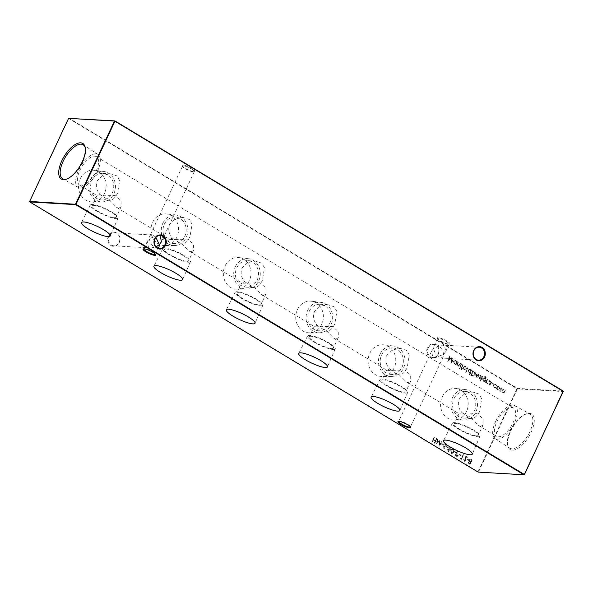 <?xml version="1.0" encoding="UTF-8"?>
<svg xmlns="http://www.w3.org/2000/svg" width="593" height="593" viewBox="0 0 593 593"><rect width="100%" height="100%" fill="white"/><g stroke="black" fill="none" stroke-linecap="round" stroke-linejoin="round"><path stroke-width="0.44" stroke-dasharray="2.96 2.22" d="M115.902 218.587A15.262 3.121 -154.9 0 0 118.029 217.994A15.262 3.121 -154.9 0 0 108.689 210.285A15.262 3.121 -154.9 0 0 92.501 204.489A15.262 3.121 -154.9 0 0 90.388 205.045A15.262 3.121 -154.9 0 0 99.631 212.746A15.262 3.121 -154.9 0 0 115.902 218.587M114.382 217.668A13.283 2.713 -154.9 0 0 116.228 217.171A13.283 2.713 -154.9 0 0 108.141 210.471A13.283 2.713 -154.9 0 0 94.02 205.4A13.283 2.713 -154.9 0 0 92.174 205.904A13.283 2.713 -154.9 0 0 100.261 212.605A13.283 2.713 -154.9 0 0 114.382 217.668M118.815 208.21L121.135 206.69L121.054 200.575L115.131 195.497L98.453 195.942L97.082 195.423L100.084 194.534C96.414 190.412 95.458 185.839 97.222 180.813L102.886 175.343L110.743 173.838L116.977 175.906L119.69 180.561L117.577 193.081C115.279 197.78 112.67 200.204 109.749 200.36L116.725 207.461L118.815 208.21M188.3 262.217A15.262 3.121 -154.9 0 0 190.435 261.624A15.262 3.121 -154.9 0 0 181.087 253.915A15.262 3.121 -154.9 0 0 164.906 248.119A15.262 3.121 -154.9 0 0 162.786 248.675A15.262 3.121 -154.9 0 0 172.037 256.376A15.262 3.121 -154.9 0 0 188.3 262.217M186.78 261.305A13.283 2.713 -154.9 0 0 188.626 260.801A13.283 2.713 -154.9 0 0 180.539 254.1A13.283 2.713 -154.9 0 0 166.425 249.03A13.283 2.713 -154.9 0 0 164.58 249.534A13.283 2.713 -154.9 0 0 172.667 256.235A13.283 2.713 -154.9 0 0 186.78 261.305M191.213 251.84L193.54 250.32L193.459 244.205L187.529 239.135L170.858 239.572L169.487 239.053L172.489 238.171C168.82 234.05 167.863 229.476 169.62 224.443L175.283 218.973L183.141 217.475L189.375 219.536L192.088 224.191L189.982 236.718C187.677 241.41 185.068 243.834 182.155 243.99L189.13 251.091L191.213 251.84M260.705 305.847A15.262 3.121 -154.9 0 0 262.832 305.254A15.262 3.121 -154.9 0 0 253.493 297.553A15.262 3.121 -154.9 0 0 237.304 291.749A15.262 3.121 -154.9 0 0 235.191 292.305A15.262 3.121 -154.9 0 0 244.435 300.006A15.262 3.121 -154.9 0 0 260.705 305.847M259.185 304.935A13.283 2.713 -154.9 0 0 261.031 304.431A13.283 2.713 -154.9 0 0 252.944 297.73A13.283 2.713 -154.9 0 0 238.823 292.668A13.283 2.713 -154.9 0 0 236.978 293.164A13.283 2.713 -154.9 0 0 245.065 299.865A13.283 2.713 -154.9 0 0 259.185 304.935M263.618 295.47L265.938 293.95L265.857 287.835L259.934 282.765L243.256 283.202L241.885 282.683L244.887 281.801C241.218 277.68 240.261 273.106 242.018 268.073L247.689 262.603L255.546 261.105L261.78 263.166L264.485 267.821L262.38 280.348C260.075 285.04 257.466 287.464 254.553 287.62L261.528 294.721L263.618 295.47M333.103 349.477A15.262 3.121 -154.9 0 0 335.238 348.884A15.262 3.121 -154.9 0 0 325.891 341.183A15.262 3.121 -154.9 0 0 309.702 335.379A15.262 3.121 -154.9 0 0 307.589 335.934A15.262 3.121 -154.9 0 0 316.84 343.636A15.262 3.121 -154.9 0 0 333.103 349.477M331.583 348.565A13.283 2.713 -154.9 0 0 333.429 348.061A13.283 2.713 -154.9 0 0 325.342 341.36A13.283 2.713 -154.9 0 0 311.221 336.298A13.283 2.713 -154.9 0 0 309.376 336.794A13.283 2.713 -154.9 0 0 317.463 343.495A13.283 2.713 -154.9 0 0 331.583 348.565M336.016 339.1L338.336 337.587L338.255 331.465L332.332 326.395L315.654 326.832L314.29 326.32L317.285 325.431C313.615 321.31 312.667 316.736 314.423 311.71L320.087 306.233L327.944 304.735L334.178 306.803L336.891 311.451L334.778 323.978C332.48 328.67 329.871 331.102 326.951 331.257L333.926 338.351L336.016 339.1M405.508 393.115A15.262 3.121 -154.9 0 0 407.636 392.522A15.262 3.121 -154.9 0 0 398.288 384.813A15.262 3.121 -154.9 0 0 382.107 379.009A15.262 3.121 -154.9 0 0 379.994 379.572A15.262 3.121 -154.9 0 0 389.238 387.266A15.262 3.121 -154.9 0 0 405.508 393.115M403.981 392.195A13.283 2.713 -154.9 0 0 405.834 391.691A13.283 2.713 -154.9 0 0 397.747 384.99A13.283 2.713 -154.9 0 0 383.627 379.928A13.283 2.713 -154.9 0 0 381.781 380.424A13.283 2.713 -154.9 0 0 389.868 387.133A13.283 2.713 -154.9 0 0 403.981 392.195M408.414 382.737L410.741 381.217L410.66 375.095L404.737 370.025L388.059 370.462L386.688 369.95L389.69 369.061C386.021 364.94 385.065 360.366 386.821 355.34L392.484 349.863L400.342 348.365L406.576 350.433L409.289 355.081L407.183 367.608C404.878 372.3 402.269 374.732 399.356 374.887L406.331 381.988L408.414 382.737M477.906 436.745A15.262 3.121 -154.9 0 0 480.034 436.151A15.262 3.121 -154.9 0 0 470.694 428.442A15.262 3.121 -154.9 0 0 454.505 422.639A15.262 3.121 -154.9 0 0 452.392 423.202A15.262 3.121 -154.9 0 0 461.636 430.896A15.262 3.121 -154.9 0 0 477.906 436.745M476.387 435.825A13.283 2.713 -154.9 0 0 478.232 435.329A13.283 2.713 -154.9 0 0 470.145 428.62A13.283 2.713 -154.9 0 0 456.024 423.558A13.283 2.713 -154.9 0 0 454.179 424.062A13.283 2.713 -154.9 0 0 462.266 430.763A13.283 2.713 -154.9 0 0 476.387 435.825M480.819 426.367L483.139 424.847L483.058 418.732L477.135 413.655L460.457 414.099L459.086 413.58L462.088 412.691C458.419 408.57 457.462 403.996 459.227 398.97L464.89 393.5L472.747 391.995L478.981 394.063L481.694 398.711L479.581 411.238C477.276 415.938 474.667 418.361 471.754 418.517L478.729 425.618L480.819 426.367M119.267 242.544A7.064 6.152 93.3 0 0 116.784 233.019A7.064 6.152 93.3 0 0 108.437 236.021A7.064 6.152 93.3 0 0 110.921 245.546A7.064 6.152 93.3 0 0 119.267 242.544M109.149 236.296A6.501 5.663 -86.7 0 1 114.508 232.812A6.501 5.663 -86.7 0 1 119.111 242.3A6.501 5.663 -86.7 0 1 113.752 245.791A6.501 5.663 -86.7 0 1 109.149 236.296M438.286 354.273A7.064 6.152 93.3 0 0 435.803 344.748A7.064 6.152 93.3 0 0 427.457 347.75A7.064 6.152 93.3 0 0 429.94 357.275A7.064 6.152 93.3 0 0 438.286 354.273M428.168 348.024A6.501 5.663 -86.7 0 1 433.527 344.54A6.501 5.663 -86.7 0 1 438.131 354.028A6.501 5.663 -86.7 0 1 432.771 357.512A6.501 5.663 -86.7 0 1 428.168 348.024M158.998 247.036L155.559 254.375A6.501 1.327 -154.9 0 0 155.551 254.063A6.501 1.327 -154.9 0 0 152.861 251.803A6.501 1.327 -154.9 0 0 144.692 248.615A6.501 1.327 -154.9 0 0 144.04 248.667A6.501 1.327 -154.9 0 0 143.795 248.845M443.312 356.734L441.17 358.009L439.139 357.297C436.107 355.111 434.284 352.123 433.676 348.35L431.541 351.219L432.771 356.927L435.381 357.668L443.638 354.347C443.03 350.574 441.207 347.587 438.168 345.4L436.144 344.689L434.002 345.964L433.676 348.35L441.933 345.03L444.535 345.771L445.773 351.479L443.638 354.347L443.312 356.734L410.46 426.864A6.501 1.327 -154.9 0 0 410.445 426.552A6.501 1.327 -154.9 0 0 407.754 424.299A6.501 1.327 -154.9 0 0 399.593 421.112A6.501 1.327 -154.9 0 0 398.933 421.163A6.501 1.327 -154.9 0 0 398.689 421.341M446.507 341.568A6.501 1.327 25.1 0 1 449.205 344.14A6.501 1.327 25.1 0 1 448.96 344.333A6.501 1.327 25.1 0 1 448.308 344.385A6.501 1.327 25.1 0 1 440.139 341.197A6.501 1.327 25.1 0 1 437.449 338.937A6.501 1.327 25.1 0 1 437.441 338.625A6.501 1.327 25.1 0 1 438.346 338.381A6.501 1.327 25.1 0 1 446.507 341.568M448.975 344.148A7.064 1.445 -154.9 0 0 449.687 344.088A7.064 1.445 -154.9 0 0 446.277 340.656A7.064 1.445 -154.9 0 0 438.145 337.617A7.064 1.445 -154.9 0 0 437.174 338.225A7.064 1.445 -154.9 0 0 442.111 341.783A7.064 1.445 -154.9 0 0 448.975 344.148M191.613 169.079A6.501 1.327 25.1 0 1 194.311 171.644A6.501 1.327 25.1 0 1 194.067 171.837A6.501 1.327 25.1 0 1 193.407 171.888A6.501 1.327 25.1 0 1 185.246 168.701A6.501 1.327 25.1 0 1 182.555 166.448A6.501 1.327 25.1 0 1 182.54 166.136A6.501 1.327 25.1 0 1 183.445 165.884A6.501 1.327 25.1 0 1 191.613 169.079M194.081 171.651A7.064 1.445 -154.9 0 0 194.793 171.592A7.064 1.445 -154.9 0 0 191.383 168.16A7.064 1.445 -154.9 0 0 183.244 165.121A7.064 1.445 -154.9 0 0 182.281 165.729A7.064 1.445 -154.9 0 0 187.218 169.287A7.064 1.445 -154.9 0 0 194.081 171.651M155.892 237.4L153.861 235.703L151.83 234.991L149.688 236.266L149.362 238.653L157.619 235.332L159.02 235.562M157.946 248.126L154.832 247.6C151.793 245.413 149.97 242.426 149.362 238.653L147.227 241.521L148.465 247.229L151.067 247.97L156.07 246.881M80.203 178.745A15.863 13.824 -86.7 0 1 94.02 170.295A15.863 13.824 -86.7 0 1 104.516 193.4A15.863 13.824 -86.7 0 1 92.167 201.924A15.863 13.824 -86.7 0 1 80.203 178.745M90.47 179.59A15.262 13.298 -86.7 0 1 103.768 171.466A15.262 13.298 -86.7 0 1 113.871 193.696A15.262 13.298 -86.7 0 1 101.989 201.902A15.262 13.298 -86.7 0 1 90.47 179.59M91.989 180.509A13.283 11.571 -86.7 0 1 102.945 173.386A13.283 11.571 -86.7 0 1 112.351 192.777A13.283 11.571 -86.7 0 1 101.396 199.9A13.283 11.571 -86.7 0 1 91.989 180.509M152.601 222.375A15.863 13.824 -86.7 0 1 166.418 213.932A15.863 13.824 -86.7 0 1 176.922 237.03A15.863 13.824 -86.7 0 1 164.572 245.561A15.863 13.824 -86.7 0 1 152.601 222.375M162.867 223.22A15.262 13.298 -86.7 0 1 176.165 215.096A15.262 13.298 -86.7 0 1 186.269 237.326A15.262 13.298 -86.7 0 1 174.386 245.532A15.262 13.298 -86.7 0 1 162.867 223.22M164.394 224.139A13.283 11.571 -86.7 0 1 175.343 217.016A13.283 11.571 -86.7 0 1 184.749 236.407A13.283 11.571 -86.7 0 1 173.793 243.53A13.283 11.571 -86.7 0 1 164.394 224.139M224.999 266.005A15.863 13.824 -86.7 0 1 238.816 257.562A15.863 13.824 -86.7 0 1 249.319 280.659A15.863 13.824 -86.7 0 1 236.97 289.191A15.863 13.824 -86.7 0 1 224.999 266.005M235.273 266.857A15.262 13.298 -86.7 0 1 248.571 258.733A15.262 13.298 -86.7 0 1 258.674 280.956A15.262 13.298 -86.7 0 1 246.792 289.162A15.262 13.298 -86.7 0 1 235.273 266.857M236.792 267.769A13.283 11.571 -86.7 0 1 247.748 260.646A13.283 11.571 -86.7 0 1 257.154 280.037A13.283 11.571 -86.7 0 1 246.199 287.16A13.283 11.571 -86.7 0 1 236.792 267.769M297.404 309.635A15.863 13.824 -86.7 0 1 311.221 301.192A15.863 13.824 -86.7 0 1 321.725 324.289A15.863 13.824 -86.7 0 1 309.368 332.821A15.863 13.824 -86.7 0 1 297.404 309.635M307.671 310.487A15.262 13.298 -86.7 0 1 320.969 302.363A15.262 13.298 -86.7 0 1 331.072 324.586A15.262 13.298 -86.7 0 1 319.19 332.792A15.262 13.298 -86.7 0 1 307.671 310.487M309.19 311.399A13.283 11.571 -86.7 0 1 320.146 304.276A13.283 11.571 -86.7 0 1 329.552 323.674A13.283 11.571 -86.7 0 1 318.597 330.798A13.283 11.571 -86.7 0 1 309.19 311.399M369.802 353.265A15.863 13.824 -86.7 0 1 383.619 344.822A15.863 13.824 -86.7 0 1 394.123 367.919A15.863 13.824 -86.7 0 1 381.773 376.451A15.863 13.824 -86.7 0 1 369.802 353.265M380.076 354.117A15.262 13.298 -86.7 0 1 393.367 345.993A15.262 13.298 -86.7 0 1 403.47 368.216A15.262 13.298 -86.7 0 1 391.588 376.422A15.262 13.298 -86.7 0 1 380.076 354.117M381.595 355.037A13.283 11.571 -86.7 0 1 392.551 347.913A13.283 11.571 -86.7 0 1 401.95 367.304A13.283 11.571 -86.7 0 1 391.002 374.428A13.283 11.571 -86.7 0 1 381.595 355.037M442.208 396.895A15.863 13.824 -86.7 0 1 456.024 388.452A15.863 13.824 -86.7 0 1 466.521 411.549A15.863 13.824 -86.7 0 1 454.171 420.081A15.863 13.824 -86.7 0 1 442.208 396.895M452.474 397.747A15.262 13.298 -86.7 0 1 465.772 389.623A15.262 13.298 -86.7 0 1 475.875 411.846A15.262 13.298 -86.7 0 1 463.993 420.059A15.262 13.298 -86.7 0 1 452.474 397.747M453.993 398.666A13.283 11.571 -86.7 0 1 464.949 391.543A13.283 11.571 -86.7 0 1 474.356 410.934A13.283 11.571 -86.7 0 1 463.4 418.058A13.283 11.571 -86.7 0 1 453.993 398.666M66.409 179.168A19.828 8.851 -58.9 0 0 66.95 179.034A19.828 8.851 -58.9 0 0 82.605 162.312A19.828 8.851 -58.9 0 0 85.399 148.42A19.828 8.851 -58.9 0 0 85.266 147.872M97.415 171.392A19.243 8.584 -58.9 0 0 98.023 154.432A19.243 8.584 -58.9 0 0 78.558 170.295A19.243 8.584 -58.9 0 0 78.165 187.388A19.243 8.584 -58.9 0 0 97.415 171.392M510.766 431.163A20.777 9.273 121.1 0 1 527.162 413.647A20.777 9.273 121.1 0 1 531.12 432.349A20.777 9.273 121.1 0 1 517.548 448.627A20.777 9.273 121.1 0 1 507.838 445.721A20.777 9.273 121.1 0 1 510.766 431.163M510.395 430.688A19.828 8.851 121.1 0 1 526.05 413.966A19.828 8.851 121.1 0 1 530.231 414.203A19.828 8.851 121.1 0 1 529.823 431.823A19.828 8.851 121.1 0 1 509.758 448.167A19.828 8.851 121.1 0 1 507.601 444.58A19.828 8.851 121.1 0 1 510.395 430.688M495.585 421.608A19.243 8.584 121.1 0 1 514.835 405.612A19.243 8.584 121.1 0 1 514.442 422.705A19.243 8.584 121.1 0 1 494.977 438.568A19.243 8.584 121.1 0 1 495.585 421.608M496.919 421.682A16.53 7.375 121.1 0 1 513.545 407.999A16.53 7.375 121.1 0 1 513.115 422.631A16.53 7.375 121.1 0 1 496.482 436.315A16.53 7.375 121.1 0 1 496.919 421.682M96.081 171.318A16.53 7.375 -58.9 0 0 96.518 156.685A16.53 7.375 -58.9 0 0 79.885 170.369A16.53 7.375 -58.9 0 0 79.455 185.001A16.53 7.375 -58.9 0 0 96.081 171.318M492.449 382.922L492.598 383.501L493.102 383.315L492.953 382.744L492.449 382.922L493.139 382.752L492.449 382.922M492.598 383.501L493.287 383.33L493.139 382.752L492.598 383.501M487.12 379.298L485.571 382.618L486.201 382.233L486.986 383.545L487.676 383.715L486.986 383.545L488.84 382.507L489.633 380.817L489.284 380.602L488.158 382.893L487.112 383.1L486.549 381.633L487.476 379.513L487.12 379.298L485.571 382.618M485.756 382.626L486.386 382.24L487.172 383.552L489.025 382.522L489.818 380.825L489.47 380.617L488.343 382.9L487.112 383.1L486.549 381.633M480.048 380.632L480.211 381.18L480.708 381.025L480.538 380.476L480.048 380.632L480.723 380.491L480.048 380.632M480.211 381.18L480.893 381.032L480.723 380.491L480.211 381.18M484.681 381.336L484.763 382.129L486.371 378.423L485.467 376.659L483.51 376.829L485.237 377.052L485.667 379.238L484.11 377.697L482.569 378.697L483.251 381.292L484.866 381.351L484.414 381.922M484.6 381.929L484.948 382.144L486.556 378.43L485.645 376.674L483.695 376.837L485.422 377.059L484.57 376.814L485.422 377.059L485.667 379.238M473.955 371.366L472.74 370.632L470.62 375.169L472.917 376.251L474.926 374.783C475.534 373.279 475.208 372.145 473.955 371.366L472.74 370.632M467.766 367.638L465.587 372.285L465.935 372.5L467.951 367.645L465.587 372.285M461.109 369.661L461.777 369.409L461.369 369.298L461.539 368.134L462.14 368.498L462.332 368.09L461.725 367.727L463.089 364.821L462.733 364.606L461.376 367.512L460.783 367.675L461.109 369.661L461.576 369.839M459.138 368.023L459.293 368.572L459.79 368.416L459.627 367.875L459.138 368.023L459.805 367.882L459.138 368.023M459.293 368.572L459.975 368.431L459.805 367.882L459.293 368.572M441.689 443.616L441.466 444.083L442.978 444.995L443.193 444.528L441.874 443.631L441.466 444.083M446.514 446.529L446.299 446.996L447.804 447.9L448.019 447.433L446.699 446.536L446.299 446.996M453.415 448.597L452.889 448.427L453.415 448.597C452.289 448.308 451.473 448.834 450.984 450.191L451.184 453.363L451.91 453.549L451.184 453.363C452.318 453.675 453.141 453.148 453.652 451.799L453.415 448.597M457.225 451.043L455.105 455.58L457.018 456.551L458.085 455.817L457.84 454.194L456.595 453.349L457.581 451.258L457.225 451.043L455.105 455.58M449.613 356.697L449.264 356.482L447.708 361.367L451.065 358.617L450.991 363.346L453.638 359.121L453.282 358.906L451.377 361.945L451.414 357.779L448.456 360.196L449.798 356.712L449.264 356.482M458.063 361.789L456.506 365.103L457.136 364.717L458.611 366.207L457.922 366.029L459.783 364.999L460.576 363.301L460.22 363.094L459.101 365.377L458.055 365.584L457.485 364.124L458.411 361.997L458.063 361.789L456.506 365.103M456.692 365.11L457.322 364.725L458.107 366.044L459.968 365.006L460.761 363.316L460.405 363.101L459.279 365.392L458.055 365.584L457.485 364.124M464.371 460.717L463.6 458.915L464.171 461.191L464.927 461.398L464.171 461.191L465.987 460.561L465.542 456.654L467.366 457.752L467.588 457.285L464.919 455.683L465.653 460.309L464.371 460.717M459.382 454.282L459.167 454.749L460.672 455.661L460.894 455.194L459.568 454.297L459.167 454.749M501.1 387.726L499.543 391.039L500.166 390.676L501.322 392.047L502.145 391.654L503.272 393.233L502.82 393.085L504.532 392.092L505.369 390.298L505.021 390.09L504.176 391.884L502.953 392.64L503.057 388.904L502.271 390.594L500.989 391.462L501.285 387.733L499.543 391.039M499.729 391.046L500.351 390.683L501.041 391.914L502.33 391.662L503.005 393.1L504.717 392.106L505.555 390.313L505.206 390.098L503.479 392.766L502.953 392.64L503.413 389.119M503.598 389.127L503.242 388.919L501.5 391.58L500.989 391.462L501.448 387.933M68.558 118.37L516.97 388.697L478.062 471.761L29.754 201.598L68.662 118.533L69.003 118.215L517.311 388.378L563.217 391.061M434.046 437.078L431.926 441.615L432.275 441.822L433.149 439.962L435.158 441.177L434.291 443.038L434.639 443.245L436.767 438.716L436.411 438.501L435.381 440.71L433.364 439.502L434.402 437.286L434.046 437.078L431.926 441.615M496.497 388.571L497.334 389.779L498.676 389.89L499.625 388.949L498.943 386.347L498.224 386.117L496.66 387.162L496.497 388.571L497.334 389.779L498.861 389.897L499.625 388.949M460.598 458.3L461.339 459.338L463.459 454.801L463.111 454.586L461.206 458.663L460.598 458.3L460.613 458.9M467.225 459.012L467.01 459.479L468.522 460.383L468.737 459.916L467.41 459.019L467.01 459.479M455.35 364.406L455.706 364.621L457.255 361.3L456.632 361.663L455.068 360.099L455.943 360.336L453.46 361.152L454.164 363.768L455.639 363.791L455.706 364.621M470.583 463.548L470.471 462.266L471.791 461.517L471.939 460.398L471.131 459.271L470.419 459.026L469.145 459.871L469.337 461.584L468.314 462.199L468.915 464.052L469.656 464.245L468.915 464.052L470.768 463.563L470.471 462.266M454.357 451.251L454.142 451.718L455.646 452.629L455.869 452.162L454.542 451.266L454.142 451.718M450.191 449.272L449.939 446.507L449.553 446.559L449.783 449.064L448.805 448.59L449.568 448.79L447.552 449.398L448.152 451.54L448.916 451.74L448.152 451.54L450.02 450.88L450.376 449.286L449.939 446.507M443.638 446.166L443.838 448.938L444.224 448.857L444.046 446.403L445.158 446.877L444.431 446.692L446.225 446.047L445.647 443.92L445.084 443.734L445.832 443.927L443.816 444.587L443.838 448.938M437.923 439.413L437.567 439.198L435.959 444.046L439.376 441.333L439.294 446.055L441.941 441.837L441.592 441.622L439.687 444.661L439.798 440.54L436.767 442.912L438.108 439.42L437.567 439.198M461.332 363.761L459.775 367.074L460.131 367.282L461.51 363.768L459.775 367.074M463.215 368.512L464.052 369.721L465.394 369.832L466.335 368.89L465.653 366.289L464.942 366.059L463.37 367.104L463.215 368.512L464.052 369.721L465.579 369.839L466.335 368.89M469.308 374.531L469.656 374.739L471.835 370.091L471.213 370.455L469.649 368.89L470.523 369.128L468.04 369.936L468.744 372.552L470.234 372.552L469.308 374.531L469.656 374.739M477.795 374.131L478.929 375.458L477.513 373.523L478.217 373.76L475.794 374.583L475.601 375.895L477.128 377.415L476.431 377.185L477.891 377.23L478.744 376.266L476.179 374.717L477.795 374.131M482.242 376.362L480.693 379.676L481.042 379.891L482.598 376.577L482.242 376.362L480.693 379.676M479.44 377.8L481.353 376.881L480.96 375.413L479.93 375.369L481.012 376.651L479.092 377.571L479.226 378.868L480.182 378.838L479.418 378.46L479.492 377.548L481.168 376.866L480.775 375.406L479.752 375.362L480.827 376.637L478.907 377.563L479.226 378.868L480.367 378.853L479.255 377.793M480.775 375.406L479.752 375.362L480.775 375.406M479.841 375.806L480.753 375.814L479.841 375.806M489.699 383.982L491.612 383.056L491.219 381.595L490.189 381.551L491.263 382.833L489.351 383.753L489.484 385.05L490.441 385.02L489.677 384.642L489.751 383.73L491.427 383.048L491.034 381.588L490.003 381.544L491.086 382.819L489.166 383.745L489.484 385.05L490.626 385.027L489.677 384.642L489.514 383.975M491.034 381.588L490.003 381.544L491.034 381.588M490.092 381.988L491.011 381.988L490.092 381.988M493.932 387.733L495.607 387.748L494.095 387.311L493.48 385.272L495.325 384.694L496.497 385.858L495.511 384.279L494.71 384.019L493.146 385.02L493.932 387.733L495.607 387.748M495.792 387.755L494.095 387.311L493.48 385.272M493.665 385.28L495.511 384.701L494.888 384.501L496.096 385.902M524.442 474.63L478.536 471.946L517.444 388.882L563.35 391.565M462.088 412.691L470.812 418.488L471.754 418.517M389.69 369.061L398.407 374.858L399.356 374.887M317.285 325.431L326.009 331.228L326.951 331.257M244.887 281.801L253.611 287.598L254.553 287.62M172.489 238.171L181.206 243.968L182.155 243.99M100.084 194.534L108.808 200.338L109.749 200.36M516.97 388.697L517.311 388.378L517.444 388.882L516.97 388.697M29.65 201.435L29.783 201.939M478.062 471.761L478.536 471.946L478.062 471.761M432.46 441.837L433.149 439.962M433.335 439.976L435.158 441.177M435.344 441.185L434.291 443.038M434.825 443.26L436.767 438.716M436.952 438.724L436.411 438.501M436.596 438.509L435.381 440.71M435.558 440.725L433.364 439.502M433.55 439.509L434.402 437.286M497.52 389.794L498.861 389.897L497.52 389.794M499.81 388.956L498.943 386.347M499.128 386.362L498.409 386.125L496.66 387.162M496.838 387.17L496.682 388.585M498.935 386.769L499.454 388.741L497.705 389.386L497.193 387.377L498.75 386.755L499.269 388.734L497.52 389.371L497.008 387.37L498.75 386.755L498.202 386.577L498.935 386.769M498.216 389.549L497.52 389.371L498.216 389.549M459.353 454.757L460.672 455.661M460.857 455.669L460.894 455.194M461.08 455.202L459.568 454.297M460.798 458.908L461.339 459.338M461.524 459.345L463.459 454.801M463.644 454.816L463.111 454.586M463.296 454.601L461.206 458.663M461.391 458.671L460.783 458.307M464.134 459.138L464.356 461.206L466.172 460.568L465.727 456.662L467.551 457.766L467.773 457.299L465.105 455.691L465.839 460.324L464.556 460.731L463.948 459.123M467.195 459.486L468.522 460.383M468.707 460.398L468.737 459.916M468.922 459.931L467.41 459.019M459.279 365.392L458.241 365.599L459.279 365.392M457.67 364.132L458.411 361.997M455.891 364.628L457.255 361.3M457.44 361.315L456.906 361.093M457.092 361.1L456.632 361.663M456.818 361.678L455.943 360.336L453.46 361.152M453.645 361.159L454.349 363.776L455.639 363.791M455.824 363.805L455.535 364.413M455.765 360.752L456.313 362.753L454.542 363.368L454.001 361.367L455.58 360.744L456.128 362.738L454.357 363.361L453.815 361.359L455.58 360.744L455.046 360.574L455.765 360.752M455.105 363.553L454.357 363.361L455.105 363.553M449.45 356.497L447.656 361.33M447.893 361.374L451.065 358.617M451.251 358.632L450.939 363.309M451.177 363.353L453.638 359.121M453.823 359.136L453.282 358.906M453.467 358.921L451.377 361.945M451.562 361.96L451.488 357.831M451.599 357.794L448.456 360.196M448.642 360.203L449.798 356.712M470.657 462.273L471.791 461.517M471.976 461.524L471.939 460.398M472.124 460.413L471.131 459.271M471.316 459.286L470.605 459.041L469.145 459.871M469.33 459.886L469.337 461.584M469.523 461.591L468.314 462.199M468.5 462.206L469.1 464.067L470.768 463.563M471.101 459.753L471.628 461.31L470.219 461.68L469.686 460.079L470.916 459.738L471.442 461.295L470.041 461.673L469.5 460.072L471.101 459.753M470.709 461.843L470.041 461.673L470.709 461.843M469.997 462.147L470.405 463.363L469.3 463.593L468.855 462.414L469.812 462.132L470.227 463.355L469.115 463.578L468.67 462.407L469.997 462.147M469.752 463.748L469.115 463.578L469.752 463.748M455.291 455.594L456.981 456.528L458.085 455.817M458.27 455.832L457.84 454.194M458.026 454.208L456.595 453.349M456.78 453.363L457.581 451.258M457.922 455.617L455.861 455.335L456.566 453.823L457.922 455.617L455.676 455.328L456.38 453.815L457.737 455.602M457.255 456.054L456.388 455.758L457.255 456.054M454.327 451.733L455.646 452.629M455.832 452.637L455.869 452.162M456.054 452.177L454.542 451.266M451.169 450.198L451.369 453.378C452.503 453.682 453.326 453.156 453.838 451.807L453.601 448.612C452.466 448.315 451.658 448.849 451.169 450.198L450.984 450.191M453.482 451.599L451.599 452.919L451.525 450.413L453.393 449.079L453.867 450.369L453.482 451.599L451.414 452.911L451.34 450.406L453.208 449.071L453.682 450.354L453.297 451.584M451.955 453.03L451.414 452.911L451.955 453.03M453.022 448.968L453.393 449.079L453.022 448.968M450.124 446.514L449.553 446.559M449.739 446.573L449.783 449.064M449.968 449.071L447.552 449.398M447.737 449.412L448.338 451.555L450.02 450.88M450.206 450.888L450.376 449.286M448.538 451.073L448.078 449.642L449.42 449.294L449.842 450.702L448.538 451.073L447.893 449.635L449.235 449.286L449.657 450.695L448.538 451.073M448.938 449.138L449.42 449.294L448.938 449.138M446.485 447.003L447.804 447.9M447.989 447.915L448.019 447.433M448.204 447.448L446.699 446.536M444.409 448.871L444.046 446.403M444.231 446.41L446.225 446.047M446.41 446.055L445.832 443.927L443.816 444.587M444.001 444.594L443.823 446.173M445.632 444.409L446.069 445.817L444.757 446.188L444.357 444.787L445.447 444.394L445.884 445.81L444.572 446.181L444.172 444.78L445.632 444.409M445.202 446.336L444.572 446.181L445.202 446.336M441.652 444.098L442.978 444.995M443.164 445.002L443.193 444.528M443.379 444.535L441.874 443.631M437.753 439.205L435.959 444.046M436.196 444.083L439.376 441.333M439.561 441.34L439.243 446.025M439.48 446.069L441.941 441.837M442.126 441.844L441.592 441.622M441.778 441.629L439.687 444.661M439.873 444.668L439.798 440.54M439.902 440.503L436.767 442.912M436.952 442.919L438.108 439.42M459.479 368.587L459.975 368.431L459.479 368.587M460.316 367.297L461.68 363.969M461.762 369.847L461.777 369.409M461.962 369.424L461.369 369.298M461.554 369.313L461.324 368.594M461.51 368.601L461.539 368.134M461.725 368.142L462.14 368.498M462.325 368.505L462.332 368.09M462.518 368.097L461.725 367.727M461.91 367.734L463.089 364.821M463.274 364.828L462.733 364.606M462.918 364.613L461.376 367.512M461.562 367.527L460.969 367.267M461.154 367.282L460.783 367.675M461.369 367.934L461.295 369.676M464.237 369.736L465.579 369.839L464.237 369.736M466.521 368.898L465.653 366.289M465.839 366.304L465.127 366.066L463.37 367.104M463.556 367.111L463.4 368.527M465.646 366.711L466.172 368.683L464.423 369.328L463.911 367.319L465.461 366.696L465.987 368.676L464.237 369.313L463.726 367.312L465.461 366.696L464.919 366.518L465.646 366.711M464.934 369.491L464.237 369.313L464.934 369.491M466.12 372.508L468.114 367.845M469.841 374.754L471.835 370.091M472.021 370.099L471.487 369.876M471.672 369.891L471.213 370.455M471.398 370.462L470.523 369.128L468.04 369.936M468.225 369.95L468.93 372.56L470.234 372.552M470.419 372.56L469.493 374.539M470.345 369.543L470.894 371.537L469.122 372.159L468.581 370.158L470.16 369.528L470.709 371.529L468.937 372.145L468.396 370.143L470.16 369.528L469.626 369.357L470.345 369.543M469.686 372.337L468.937 372.145L469.686 372.337M472.925 370.647L470.62 375.169M470.805 375.184L473.103 376.266L474.926 374.783M475.112 374.798C475.719 373.293 475.393 372.152 474.141 371.381M471.65 375.095L473.058 371.322L474.578 372.389L474.756 374.583L472.91 375.695L471.19 374.917L472.873 371.314L474.393 372.374L474.57 374.576L472.725 375.68L471.465 375.087M473.162 375.725L472.725 375.68L473.162 375.725M478.707 375.473L479.114 375.473L478.217 373.76L475.979 374.598L475.786 375.903L476.616 377.192L478.077 377.237L478.929 376.273L476.364 374.732L477.98 374.139L478.521 375.465M476.209 375.161L478.388 376.473L476.824 376.8L476.023 375.147L478.203 376.459L476.639 376.785L476.023 375.147M477.387 376.978L476.639 376.785L477.387 376.978M485.852 379.253L484.822 377.911M485.007 377.926L484.296 377.704L482.569 378.697M482.754 378.705L483.436 381.306L484.866 381.351M484.829 378.341L485.363 380.291L483.651 380.914L483.117 378.905L484.644 378.334L485.178 380.276L483.473 380.906L482.932 378.89L484.644 378.334L484.066 378.134L484.829 378.341M484.185 381.084L483.473 380.906L484.185 381.084M481.227 379.898L482.598 376.577M480.397 381.188L480.893 381.032L480.397 381.188M479.411 378.883L480.367 378.853L479.411 378.883M480.263 378.423L479.604 378.475L480.263 378.423M488.343 382.9L487.298 383.108L488.343 382.9M486.734 381.647L487.476 379.513M489.67 385.057L490.626 385.027L489.67 385.057M490.515 384.605L489.862 384.649L490.515 384.605M492.783 383.508L493.287 383.33L492.783 383.508M495.6 387.362L494.28 387.318L495.6 387.362M496.682 385.865L495.511 384.279M495.696 384.294L494.896 384.027L493.146 385.02M493.332 385.035L494.117 387.74M118.029 217.994L110.261 235.999M121.135 206.69L116.228 217.171M190.435 261.624L182.659 279.629M193.54 250.32L188.626 260.801M262.832 305.254L255.064 323.259M265.938 293.95L261.031 304.431M335.238 348.884L327.462 366.889M338.336 337.587L333.429 348.061M407.636 392.522L399.867 410.519M410.741 381.217L405.834 391.691M480.034 436.151L472.265 454.156M483.139 424.847L478.232 435.329M155.551 254.063L155.826 254.775M410.445 426.552L410.719 427.271M448.96 344.333L449.687 344.088M194.067 171.837L194.793 171.592M449.205 344.14L445.773 351.479M194.311 171.644L161.459 241.781M160.229 235.488L157.619 235.332M479.248 347.209L441.933 345.03M103.768 171.466L94.02 170.295M110.743 173.838L102.945 173.386M176.165 215.096L166.418 213.932M183.141 217.475L175.343 217.016M248.571 258.733L238.816 257.562M255.546 261.105L247.748 260.646M320.969 302.363L311.221 301.192M327.944 304.735L320.146 304.276M393.367 345.993L383.619 344.822M400.342 348.365L392.551 347.913M465.772 389.623L456.024 388.452M472.747 391.995L464.949 391.543M85.399 148.42L85.162 147.279M98.023 154.432L83.242 144.833M526.05 413.966L527.162 413.647M514.835 405.612L530.231 414.203M96.518 156.685L513.545 407.999M151.83 234.991L114.508 232.812M436.144 344.689L433.527 344.54M435.381 357.668L432.771 357.512M151.067 247.97L113.752 245.791M79.455 185.001L97.208 195.697M116.725 207.461L169.605 239.327M189.13 251.091L242.011 282.957M261.528 294.721L314.409 326.595M333.926 338.351L386.806 370.225M406.331 381.988L459.212 413.855M478.729 425.618L496.482 436.315M494.977 438.568L509.758 448.167M507.601 444.58L507.838 445.721M78.165 187.388L62.769 178.797M66.95 179.034L65.838 179.353M470.812 418.488L463.4 418.058M463.993 420.059L454.171 420.081M398.407 374.858L391.002 374.428M391.588 376.422L381.773 376.451M326.009 331.228L318.597 330.798M319.19 332.792L309.368 332.821M253.611 287.598L246.199 287.16M246.792 289.162L236.97 289.191M181.206 243.968L173.793 243.53M174.386 245.532L164.572 245.561M108.808 200.338L101.396 199.9M101.989 201.902L92.167 201.924M478.492 360.188L441.17 358.009M159.473 248.46L156.856 248.311M147.227 241.521L143.795 248.86M182.54 166.136L149.688 236.266M431.541 351.219L398.689 421.356M437.441 338.625L434.002 345.964M182.555 166.448L182.281 165.729M437.449 338.937L437.174 338.225M398.933 421.163L398.207 421.408M144.04 248.667L143.313 248.912M459.086 413.58L454.179 424.062M452.392 423.202L443.534 440.695M386.688 369.95L381.781 380.424M379.994 379.572L371.136 397.065M314.29 326.32L309.376 336.794M307.589 335.934L298.731 353.435M241.885 282.683L236.978 293.164M235.191 292.305L226.333 309.805M169.487 239.053L164.58 249.534M162.786 248.675L153.928 266.168M97.082 195.423L92.174 205.904M90.388 205.045L81.53 222.538"/><path stroke-width="0.89" d="M108.045 236.614A15.863 3.239 -154.9 0 0 110.261 235.999A15.863 3.239 -154.9 0 0 100.551 227.986A15.863 3.239 -154.9 0 0 83.724 221.96A15.863 3.239 -154.9 0 0 81.53 222.538A15.863 3.239 -154.9 0 0 91.137 230.544A15.863 3.239 -154.9 0 0 108.045 236.614M180.45 280.244A15.863 3.239 -154.9 0 0 182.659 279.629A15.863 3.239 -154.9 0 0 172.948 271.616A15.863 3.239 -154.9 0 0 156.129 265.59A15.863 3.239 -154.9 0 0 153.928 266.168A15.863 3.239 -154.9 0 0 163.542 274.174A15.863 3.239 -154.9 0 0 180.45 280.244M252.848 323.874A15.863 3.239 -154.9 0 0 255.064 323.259A15.863 3.239 -154.9 0 0 245.354 315.254A15.863 3.239 -154.9 0 0 228.527 309.22A15.863 3.239 -154.9 0 0 226.333 309.805A15.863 3.239 -154.9 0 0 235.94 317.804A15.863 3.239 -154.9 0 0 252.848 323.874M325.246 367.512A15.863 3.239 -154.9 0 0 327.462 366.889A15.863 3.239 -154.9 0 0 317.752 358.884A15.863 3.239 -154.9 0 0 300.933 352.85A15.863 3.239 -154.9 0 0 298.731 353.435A15.863 3.239 -154.9 0 0 308.345 361.433A15.863 3.239 -154.9 0 0 325.246 367.512M397.651 411.142A15.863 3.239 -154.9 0 0 399.867 410.519A15.863 3.239 -154.9 0 0 390.15 402.514A15.863 3.239 -154.9 0 0 373.331 396.487A15.863 3.239 -154.9 0 0 371.136 397.065A15.863 3.239 -154.9 0 0 380.743 405.063A15.863 3.239 -154.9 0 0 397.651 411.142M470.049 454.772A15.863 3.239 -154.9 0 0 472.265 454.156A15.863 3.239 -154.9 0 0 462.555 446.144A15.863 3.239 -154.9 0 0 445.728 440.117A15.863 3.239 -154.9 0 0 443.534 440.695A15.863 3.239 -154.9 0 0 453.141 448.693A15.863 3.239 -154.9 0 0 470.049 454.772M154.714 238.727A7.064 6.152 -86.7 0 1 163.06 235.725A7.064 6.152 -86.7 0 1 165.543 245.25A7.064 6.152 -86.7 0 1 157.197 248.252A7.064 6.152 -86.7 0 1 154.714 238.727M164.832 244.976A6.501 5.663 93.3 0 0 160.229 235.488A6.501 5.663 93.3 0 0 154.869 238.972A6.501 5.663 93.3 0 0 159.473 248.46A6.501 5.663 93.3 0 0 164.832 244.976M473.733 350.456A7.064 6.152 -86.7 0 1 482.079 347.454A7.064 6.152 -86.7 0 1 484.563 356.979A7.064 6.152 -86.7 0 1 476.216 359.981A7.064 6.152 -86.7 0 1 473.733 350.456M483.851 356.704A6.501 5.663 93.3 0 0 479.248 347.209A6.501 5.663 93.3 0 0 473.889 350.7A6.501 5.663 93.3 0 0 478.492 360.188A6.501 5.663 93.3 0 0 483.851 356.704M144.025 248.852A7.064 1.445 25.1 0 1 150.889 251.217A7.064 1.445 25.1 0 1 155.826 254.775A7.064 1.445 25.1 0 1 154.855 255.383A7.064 1.445 25.1 0 1 146.723 252.344A7.064 1.445 25.1 0 1 143.313 248.912A7.064 1.445 25.1 0 1 144.025 248.852M143.795 248.845A6.501 1.327 -154.9 0 0 143.795 248.86A6.501 1.327 -154.9 0 0 146.493 251.432A6.501 1.327 -154.9 0 0 154.654 254.619A6.501 1.327 -154.9 0 0 155.559 254.375A6.501 1.327 -154.9 0 0 155.566 254.36M398.919 421.349A7.064 1.445 25.1 0 1 405.782 423.713A7.064 1.445 25.1 0 1 410.719 427.271A7.064 1.445 25.1 0 1 409.756 427.879A7.064 1.445 25.1 0 1 401.617 424.84A7.064 1.445 25.1 0 1 398.207 421.408A7.064 1.445 25.1 0 1 398.919 421.349M398.689 421.341A6.501 1.327 -154.9 0 0 398.689 421.356A6.501 1.327 -154.9 0 0 401.387 423.921A6.501 1.327 -154.9 0 0 409.555 427.116A6.501 1.327 -154.9 0 0 410.46 426.864A6.501 1.327 -154.9 0 0 410.46 426.856M159.02 235.562L160.229 236.073L161.459 241.781L159.324 244.65L155.892 237.4M156.07 246.881L159.324 244.65L158.998 247.036L157.946 248.126M82.234 161.837A20.777 9.273 -58.9 0 0 85.162 147.279A20.777 9.273 -58.9 0 0 75.452 144.373A20.777 9.273 -58.9 0 0 61.88 160.651A20.777 9.273 -58.9 0 0 65.838 179.353A20.777 9.273 -58.9 0 0 82.234 161.837M85.266 147.872A19.828 8.851 -58.9 0 0 83.242 144.833A19.828 8.851 -58.9 0 0 63.177 161.177A19.828 8.851 -58.9 0 0 62.769 178.797A19.828 8.851 -58.9 0 0 66.409 179.168M478.091 472.102L523.997 474.785L75.689 204.622L29.783 201.939L478.091 472.102M76.03 204.303L524.338 474.467L563.246 391.402L114.938 121.239L76.03 204.303L75.556 204.118L114.464 121.054L68.558 118.37L29.65 201.435L76.03 204.303M68.558 118.37L114.909 120.898L563.217 391.061L524.442 474.63M114.909 120.898L114.464 121.054L114.909 120.898M563.35 391.565L563.217 391.061M29.65 201.435L29.783 201.939"/></g></svg>
